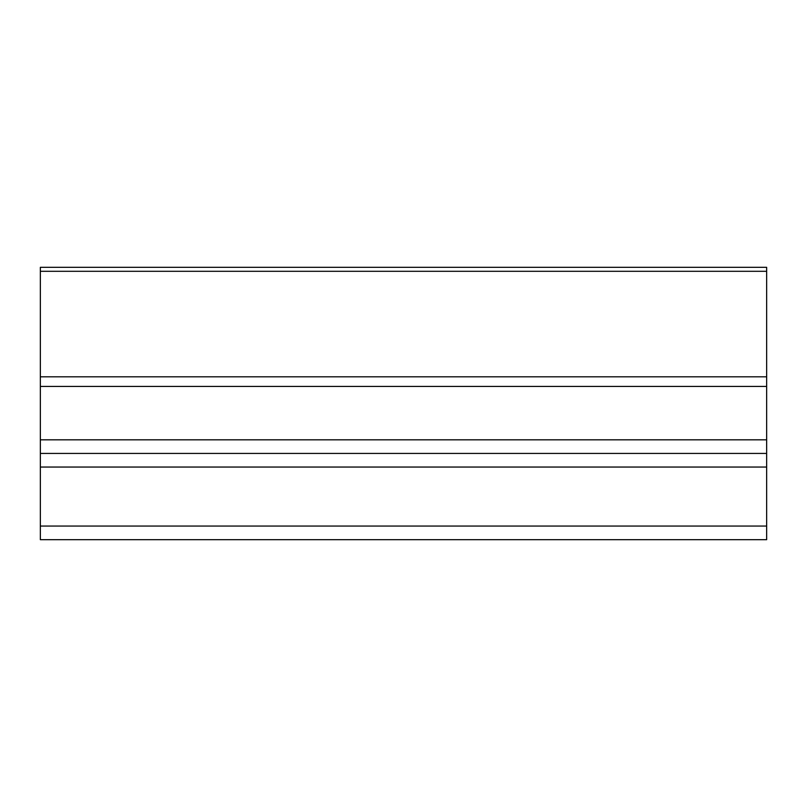 <?xml version="1.0" encoding="UTF-8"?>
<svg xmlns="http://www.w3.org/2000/svg" width="807" height="807" viewBox="0 0 807 807"><rect width="100%" height="100%" fill="white"/><g stroke="black" fill="none" stroke-linecap="round" stroke-linejoin="round"><path stroke-width="1.21" d="M319.673 539.681L40.35 539.681L40.35 526.063L766.65 526.063L766.65 539.681L40.35 539.681M766.65 539.681L487.327 539.681M766.65 271.303L40.35 271.303L40.35 267.319L766.65 267.319L766.65 453.433L40.35 453.433L40.35 439.815L766.65 439.815M40.35 271.303L40.35 376.819L766.65 376.819M766.65 386.442L40.35 386.442L40.35 439.815M766.65 453.433L766.65 526.063M766.65 467.051L40.35 467.051L40.35 526.063M40.35 467.051L40.35 453.433M40.35 386.442L40.35 376.819"/></g></svg>
